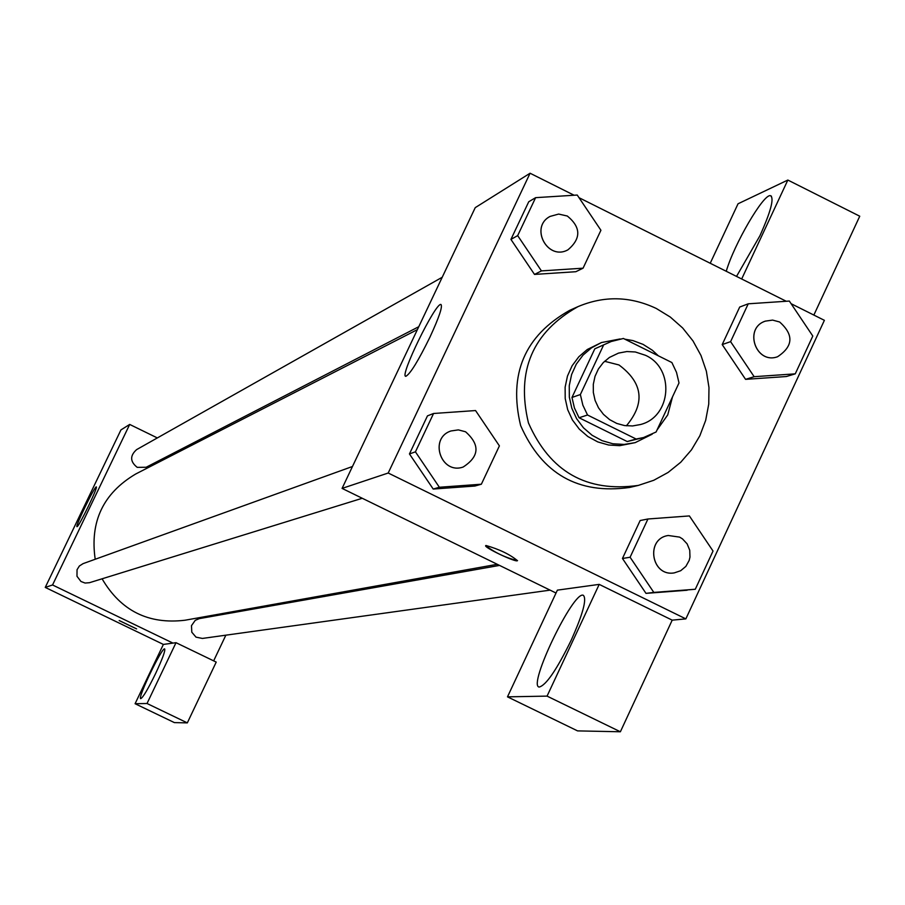 <?xml version="1.0" encoding="UTF-8"?>
<svg xmlns="http://www.w3.org/2000/svg" width="905" height="905" viewBox="0 0 905 905"><rect width="100%" height="100%" fill="white"/><g stroke="black" fill="none" stroke-linecap="round" stroke-linejoin="round"><path stroke-width="1.36" d="M604.597 361.287L618.986 364.964C642.957 382.826 645.423 403.11 626.373 425.814M645.423 355.28C675.073 368.324 671.589 416.866 640.412 424.547L632.538 425.95L624.529 425.565L616.769 423.438L609.631 419.637L603.454 414.354L598.522 407.85L595.094 400.429L593.329 392.442L593.307 384.286L595.026 376.344L598.397 368.991L603.284 362.588L609.427 357.441L618.534 353.097L626.848 351.547L635.321 351.977L645.423 355.28M603.409 345.427L580.365 394.535L582.854 405.146L587.526 415.01L636.125 439.027L643.579 437.534L656.102 431.99L679.01 382.939L676.51 372.362L671.872 362.532L623.409 338.47L611.18 341.524L594.811 348.81L571.971 397.465L580.365 394.535M643.579 437.534L627.222 441.55L636.125 439.027M571.971 397.465L574.437 407.985L579.064 417.748L627.222 441.55M594.811 348.81L611.18 341.524M657.019 430.022L667.743 414.886L672.517 396.831M658.365 355.823L652.324 350.235L643.093 344.386L632.9 340.585L624.88 339.194M620.049 338.968L601.429 342.554L591.542 347.814L583.024 355.133L576.27 364.183L571.609 374.512L569.256 385.666L569.324 397.091L571.824 408.279L576.609 418.687L583.487 427.827L592.108 435.271L602.074 440.667L612.923 443.778L624.145 444.434L635.197 442.635L652.188 434.196M635.197 442.635L619.767 445.667L608.601 445.011L597.798 441.923L587.877 436.549L579.291 429.128L572.458 420.033L567.684 409.682L565.206 398.539L565.127 387.159L567.469 376.061L572.107 365.778L578.827 356.774L587.311 349.488L601.429 342.554M579.064 417.748L587.526 415.01M656.261 308.458L670.3 317.055L682.675 327.995L693.004 340.936L700.979 355.473L706.364 371.174L708.977 387.566L708.739 404.116L705.674 420.35L699.859 435.757L691.465 449.853L680.764 462.229L668.06 472.478L653.761 480.284L638.297 485.419C586.61 492.592 549.991 471.754 528.452 422.918C515.997 371.005 532.502 332.248 577.978 306.637C604.212 295.596 630.31 296.207 656.261 308.458M638.297 485.419L629.495 487.478C578.272 494.594 541.982 473.949 520.624 425.554C508.293 374.116 524.651 335.71 569.72 310.325L577.978 306.637M574.109 195.242L530.081 173.228L388.2 473.021L685.854 618.884L824.387 320.325L791.083 303.684M786.253 301.263L579.008 197.686M748.231 303.809L739.702 307.044L722.201 344.579L745.573 379.353L786.366 376.525L795.257 373.844L812.803 336.049L789.33 301.06L748.231 303.809L730.595 341.649L754.148 376.695L795.257 373.844M647.935 518.995L640.152 520.533L622.459 558.476L645.989 593.363L695.289 589.257L713.027 551.032L689.384 515.929L647.935 518.995L630.095 557.242L653.817 592.413L695.289 589.257M433.563 413.483L427.465 415.87L409.456 453.937L433.212 489.051L474.876 486.042L481.358 484.22L499.402 445.882L475.555 410.553L433.563 413.483L415.429 451.844L439.355 487.252L481.358 484.22M535.613 197.663L528.735 201.758L510.929 239.406L534.504 274.419L575.818 271.715L583.069 268.185L600.92 230.266L577.232 195.039L535.613 197.663L517.671 235.617L541.439 270.9L583.069 268.185M485.985 545.489C499.368 549.324 509.854 554.38 517.468 560.67C516.178 562.797 483.021 547.039 485.747 545.591L485.985 545.489M599.201 584.381L547.061 696.115L507.49 696.85L557.378 590.139L599.201 584.381L672.2 620.151L685.854 618.884M530.081 173.228L475.238 207.641L342.079 488.406L388.2 473.021M342.079 488.406L556.032 593.035M485.702 545.658C494.82 552.627 505.42 557.638 517.479 560.659L517.524 560.591M571.146 640.333C556.654 669.87 545.998 685.447 539.142 687.053C527.502 685.877 573.363 590.513 583.273 595.275C587.051 598.793 583.012 613.816 571.146 640.333M507.49 696.85L577.571 730.889L620.378 731.772L547.061 696.115M672.2 620.151L620.378 731.772M429.966 337.101C418.336 360.824 410.293 373.889 405.859 376.299C398.947 377.328 435.441 302.53 440.916 304.453C442.839 306.252 439.185 317.135 429.966 337.101M726.251 271.285C734.023 244.271 763.639 193.489 770.46 195.684C774.397 198.003 770.89 211.351 759.929 235.753L736.523 276.41M741.681 278.989L787.848 180.05L738.039 203.783L710.221 263.264M787.848 180.05L859.75 216.216L813.855 315.064M497.286 564.301L184.993 620.23C148.454 624.586 120.818 610.773 102.084 578.804M95.206 559.267C89.742 521.676 103.227 493.27 135.66 474.028L417.386 329.624M442.228 277.258L136.61 449.615C129.811 455.735 130.015 461.641 137.221 467.353L146.146 467.263L418.766 326.716M550.093 590.139L202.426 638.432L196.034 637.165L191.792 632.199L191.487 625.649L195.265 620.321L199.304 618.624L499.537 565.41M362.249 498.27L89.459 582.707L85.081 583.046L80.964 581.485L76.982 576.281L77.038 569.731L79.368 565.998L83.079 563.634L352.475 466.494M237.427 610.841L236.895 611.961M225.854 635.186L213.648 660.865M182.312 450.124L180.819 449.389M157.334 437.93L129.687 424.434L52.547 584.969L172.946 643.104L176.011 642.686L147.029 703.502L135.094 703.717L163.375 644.428L172.946 643.104M176.011 642.686L216.216 662.098L187.324 722.88L174.394 722.609L135.094 703.717M155.603 673.546C147.956 689.18 143.001 697.551 140.728 698.66C137.13 698.694 162.142 646.758 164.676 648.919C165.445 650.718 162.414 658.919 155.603 673.546M147.029 703.502L187.324 722.88M129.687 424.434L120.942 429.92L45.25 587.413L163.375 644.428M77.095 526.653L77.004 526.665C74.787 527.196 94.946 485.668 96.292 486.924C98.543 486.2 79.04 526.563 77.095 526.653M45.25 587.413L52.547 584.969M119.222 620.536L136.61 628.896L119.222 620.536M119.177 620.57L136.61 628.896M568.035 249.769L568.001 249.78C547.672 261.319 529.278 227.076 550.082 216.419L558.645 214.066L567.345 216.035C581.01 227.234 581.236 238.479 568.035 249.769C547.706 261.307 529.301 227.065 550.116 216.408M528.735 201.758L510.929 239.406L534.504 274.419L541.439 270.9M534.504 274.419L575.818 271.715M510.929 239.406L517.671 235.617M463.1 467.048L463.1 467.048C440.916 474.91 428.563 438.043 451.018 430.961L458.371 429.886L465.555 431.776C480.216 444.774 479.401 456.527 463.134 467.037C440.939 474.899 428.597 438.031 451.041 430.95L451.041 430.95M427.465 415.87L409.456 453.937L433.212 489.051L439.355 487.252M433.212 489.051L474.876 486.042M409.456 453.937L415.429 451.844M777.553 356.751L777.519 356.762C755.743 364.738 743.299 328.029 765.426 321.117L772.61 320.099L779.624 321.988C793.968 334.76 793.278 346.344 777.553 356.751C755.788 364.726 743.333 328.017 765.46 321.094L765.426 321.117M739.702 307.044L722.201 344.579L745.573 379.353L754.148 376.695M745.573 379.353L786.366 376.525M722.201 344.579L730.595 341.649M674.27 572.888L674.27 572.888C651.261 577.028 645.129 538.645 668.286 535.5L679.576 537.106L682.483 538.882L687.133 543.882L689.746 550.24L689.972 557.107L689.169 560.444L685.866 566.394L680.673 570.727L674.304 572.876C651.295 577.028 645.163 538.633 668.32 535.489M640.152 520.533L622.459 558.476L645.989 593.363L653.817 592.413M645.989 593.363L687.144 590.23M622.459 558.476L630.095 557.242M770.46 195.684L771.445 196.181"/></g></svg>
